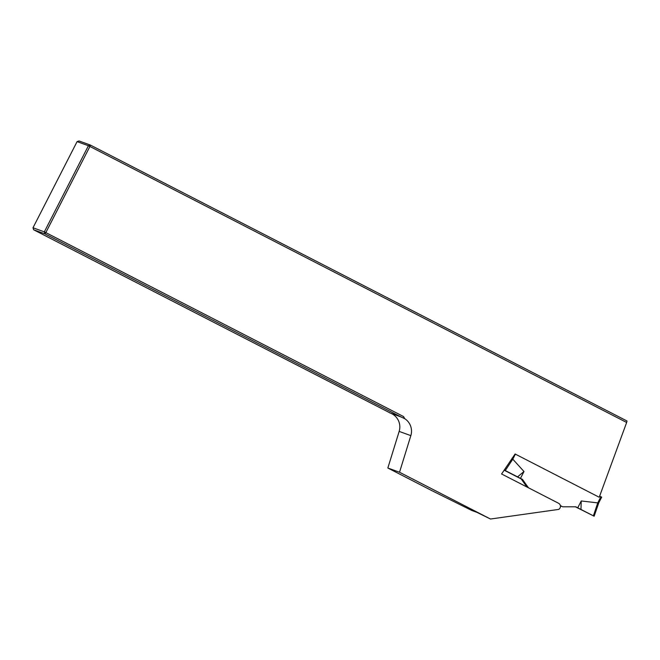 <?xml version="1.0" encoding="UTF-8"?>
<svg xmlns="http://www.w3.org/2000/svg" width="660" height="660" viewBox="0 0 660 660"><rect width="100%" height="100%" fill="white"/><g stroke="black" fill="none" stroke-linecap="round" stroke-linejoin="round"><path stroke-width="0.99" d="M77.08 141.628L33 227.766L44.335 231.866L88.415 145.736L77.08 141.628L79.076 140.976L90.412 145.084L89.909 146.479L626.654 422.474L599.214 497.252L515.097 453.997L501.6 473.979L558.566 503.266A3.49 3.465 -70.1 0 1 558.682 509.404L490.495 519.024L399.531 472.246L387.841 468.014L432.011 490.726L471.9 510.526L476.924 512.341L490.495 519.024M626.654 422.474L627 420.998L90.412 145.084L88.415 145.736L89.909 146.479L45.829 232.609L403.582 416.567L404.654 418.613A14.966 14.85 -70.1 0 1 410.842 435.633L399.531 472.246M392.939 414.323L392.972 414.381A14.966 14.85 -70.1 0 1 399.16 431.401L387.841 468.014M392.972 414.381L390.885 413.267M403.582 416.567L404.498 418.564L400.9 416.897L44.971 233.879L33.635 229.771L390.233 413.011M400.9 416.897L389.565 412.789M33.635 229.771L33 227.766M44.971 233.879L45.829 232.609L44.335 231.866L44.971 233.879M599.643 496.081L601.681 497.145L598.818 502.714L594.14 516.219L575.767 506.797L562.675 506.789L560.356 505.601M575.388 506.797L594.132 516.219L598.802 502.763M560.398 505.816L562.675 506.789M593.406 515.831L597.754 502.887L600.905 496.733M580.957 509.438L581.245 500.965L597.754 502.887M504.273 470.027L520.484 478.368L523.99 471.52L512.803 459.195L515.386 454.146M520.484 478.368L522.456 479.383L528.495 487.806M577.739 507.812L581.245 500.965M526.993 487.031L521.169 478.921L504.149 470.201M598.818 502.714L597.803 502.887M521.169 478.921L522.456 479.383M505.288 470.522L512.803 459.195M517.564 476.85L523.99 471.52M512.102 458.122L512.77 459.162M399.16 431.401L410.842 435.633M506.212 467.148L504.331 470.044M601.681 497.145L598.793 502.78"/></g></svg>
